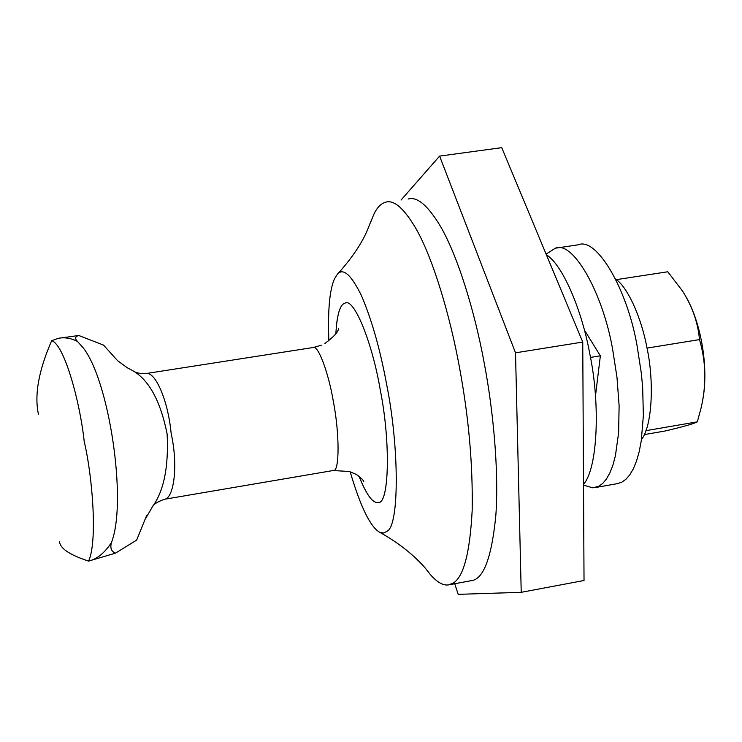 <?xml version="1.0" encoding="UTF-8"?>
<svg xmlns="http://www.w3.org/2000/svg" width="742" height="742" viewBox="0 0 742 742"><rect width="100%" height="100%" fill="white"/><g stroke="black" fill="none" stroke-linecap="round" stroke-linejoin="round"><path stroke-width="1.11" d="M641.45 439.552C652.246 426.223 654.277 381.676 647.033 348.128C641.784 319.245 628.335 287.692 615.591 278.973M583.518 485.147L592.858 487.846L598.84 486.242L602.736 483.413L606.446 479.007L609.868 472.942L612.892 465.197L615.406 455.82L618.615 432.79L619.116 405.781L616.992 377.409L612.781 350.215C603.125 293.136 572.954 240.176 555.341 248.208L546.112 254.144M594.852 487.642L617.669 483.589L621.815 482.17L625.877 479.313L629.754 474.889L633.334 468.814L636.515 461.06L639.196 451.683L641.264 440.813L643.37 415.52L642.665 387.547L641.348 373.393L637.165 346.273C627.519 289.361 596.587 236.689 578.259 244.804L555.341 248.208M583.509 484.285C597.848 468.48 600.352 403.555 589.797 353.925C582.136 311.037 562.937 264.94 546.372 254.784M515.514 352.821L582.748 342.062L501.74 147.658L439.598 156.098L515.514 352.821L521.227 592.32L458.194 594.342L454.725 583.741M401.06 200.034L439.598 156.098M582.748 342.062L584.028 580.504L521.227 592.32M336.506 324.922L335.876 333.64C336.989 314.673 339.966 304.526 344.826 303.209L343.889 303.626C340.402 305.463 337.944 312.558 336.506 324.922M380.303 390.171C372.382 342.813 353.915 297.384 345.095 303.135C353.915 297.384 372.382 342.813 380.303 390.171C390.923 443.095 389.012 505.024 378.197 502.325L377.975 502.371C388.929 505.747 391.034 443.614 380.303 390.171M359.128 476.466C366.483 494.784 372.762 503.428 377.975 502.371L377.205 502.455C372.094 502.51 366.066 493.847 359.128 476.466M145.998 373.551C154.688 371.121 167.775 398.361 171.152 433.337C178.664 467.59 173.313 497.808 164.947 499.199L333.677 470.437C339.521 471.3 339.613 433.374 333.371 401.617C328.558 372.642 317.882 344.158 313.031 347.534L145.998 373.551L141.574 373.69C137.149 372.938 134.246 371.965 132.883 370.75L127.439 367.865L117.616 360.714L103.537 345.113L78.698 335.458C75.155 336.516 74.692 338.473 77.316 341.32L82.455 346.941C109.028 378.587 127.615 501.935 111.365 542.736C110.039 548.106 111.393 551.594 115.437 553.17L136.649 540.111L146.591 515.607M163.351 499.533L164.947 499.199M145.432 518.862L152.305 506.962C163.824 491.232 168.768 466.894 167.126 433.94C160.513 401.172 149.096 380.108 132.883 370.75M595.474 395.94L600.361 355.826L584.362 329.995M590.456 357.431L600.361 355.826M111.365 542.736C104.464 553.105 96.868 559.218 88.576 561.091C97.527 542.152 92.787 478.006 84.18 441.277C80.006 402.006 64.313 344.418 51.671 340.689C38.658 370.453 34.253 395.022 38.454 414.388M115.437 553.17L88.576 561.091C69.368 554.793 59.694 548.217 59.564 541.345M58.609 338.287C64.545 337.128 70.778 338.139 77.316 341.32M62.272 337.851L78.698 335.458M702.906 399.048C708.517 368.199 701.644 325.525 687.055 298.646M644.269 434.599L664.99 431.028C683.419 426.706 694.197 423.645 697.313 421.846L700.93 408.638C706.56 384.885 706.078 361.864 699.493 339.595C697.99 322.798 692.36 306.659 682.621 291.161L667.781 271.767L616.797 279.576L617.038 280.133M646.903 347.479L647.154 348.777M646.161 429.961L645.892 430.712M699.493 339.595L647.163 348.072M697.313 421.846L646.152 430.629M426.622 569.8L429.952 574.104C437.01 582.303 443.289 585.883 448.808 584.835L453.158 583.11C463.592 577.016 469.927 552.809 472.172 510.459C472.942 464.594 468.703 416.911 459.474 367.42C450.06 315.656 433.189 259.032 416.318 229.232C404.279 208.558 394.058 199.542 385.664 202.195C381.008 203.484 377.066 207.519 373.838 214.299L370.777 221.969M448.808 584.835L471.133 580.689C483.422 579.595 491.668 557.789 495.851 515.291C498.912 472.385 493.606 412.469 484.294 363.432C474.871 311.825 457.638 255.424 440.154 225.8C427.68 205.246 417.013 196.324 408.156 199.041M350.178 471.81C360.51 506.842 370.388 527.024 379.783 532.357L383.679 533.044L387.166 531.207C399.27 525.512 399.363 448.437 386.925 385.896C380.358 350.001 371.807 319.765 361.261 295.186C350.91 274.382 342.906 267.472 337.23 274.466L334.549 278.714C329.615 289.51 327.714 310.249 328.854 340.93M324.783 343.565C334.048 336.664 338.63 331.563 338.538 328.261L338.259 329.207M362.597 479.638L363.793 481.345C363.367 480.204 361.475 478.33 358.117 475.733C357.301 474.815 354.286 473.387 349.065 471.467L333.325 470.549M313.365 347.479L321.258 345.253M164.854 499.218L164.474 499.283C157.48 501.759 153.418 504.319 152.305 506.962M58.525 338.287L51.671 340.689M65.955 337.193L61.002 337.935M337.23 274.466C350.892 259.329 360.677 245.185 366.576 232.023L371.51 219.873M379.783 532.357C409.139 548.561 424.962 566.888 429.952 574.104"/></g></svg>

